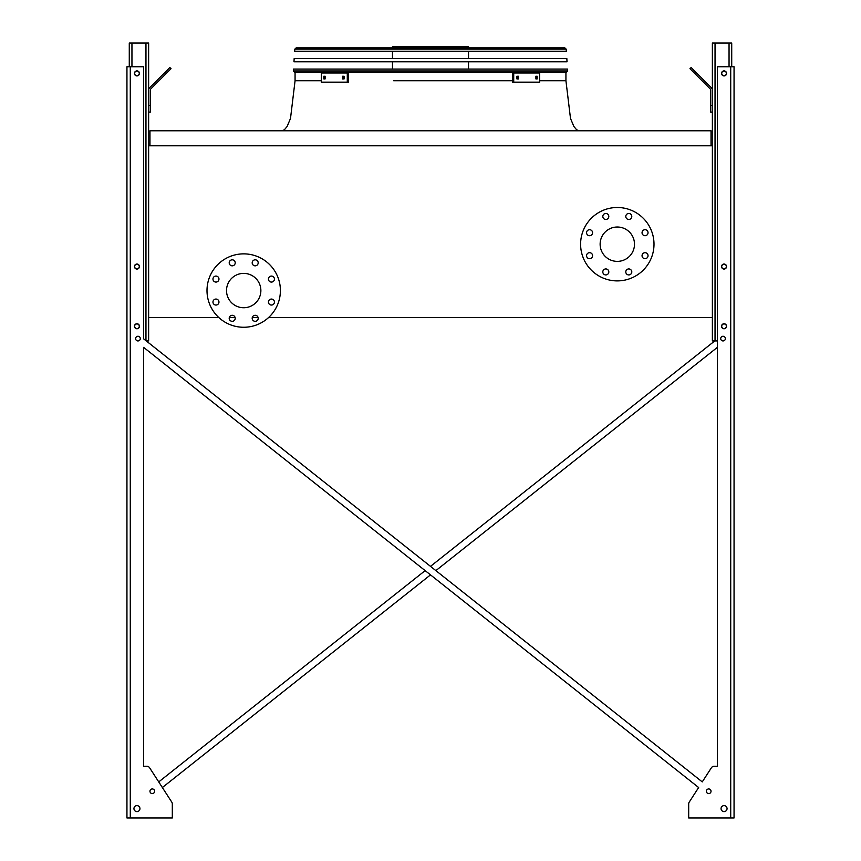 <?xml version="1.0" encoding="UTF-8"?>
<svg xmlns="http://www.w3.org/2000/svg" width="861" height="861" viewBox="0 0 861 861"><rect width="100%" height="100%" fill="white"/><g stroke="black" fill="none" stroke-linecap="round" stroke-linejoin="round"><path stroke-width="1.29" d="M711.035 145.789L711.035 130.786L149.965 130.786L149.965 145.789M268.524 317.58L712.37 317.58L712.37 145.789L148.63 145.789L148.63 317.58L218.866 317.58M229.295 317.58L235.128 317.58M252.273 317.58L258.106 317.58M600.128 244.201A17.177 17.177 0 0 1 625.893 229.317A17.177 17.177 0 0 1 625.893 259.075A17.177 17.177 0 0 1 600.128 244.201M592.572 232.707A3.003 3.003 0 0 0 588.063 230.113A3.003 3.003 0 0 0 588.063 235.311A3.003 3.003 0 0 0 592.572 232.707M592.572 255.685A3.003 3.003 0 0 0 588.063 253.091A3.003 3.003 0 0 0 588.063 258.289A3.003 3.003 0 0 0 592.572 255.685M608.813 271.936A3.003 3.003 0 0 0 604.314 269.332A3.003 3.003 0 0 0 604.314 274.53A3.003 3.003 0 0 0 608.813 271.936M631.791 271.936A3.003 3.003 0 0 0 627.292 269.332A3.003 3.003 0 0 0 627.292 274.53A3.003 3.003 0 0 0 631.791 271.936M648.042 255.685A3.003 3.003 0 0 0 643.544 253.091A3.003 3.003 0 0 0 643.544 258.289A3.003 3.003 0 0 0 648.042 255.685M648.042 232.707A3.003 3.003 0 0 0 643.544 230.113A3.003 3.003 0 0 0 643.544 235.311A3.003 3.003 0 0 0 648.042 232.707M631.791 216.455A3.003 3.003 0 0 0 627.292 213.862A3.003 3.003 0 0 0 627.292 219.06A3.003 3.003 0 0 0 631.791 216.455M608.813 216.455A3.003 3.003 0 0 0 604.314 213.862A3.003 3.003 0 0 0 604.314 219.06A3.003 3.003 0 0 0 608.813 216.455M580.605 244.201A36.689 36.689 0 0 1 635.655 212.419A36.689 36.689 0 0 1 635.655 275.972A36.689 36.689 0 0 1 580.605 244.201M243.695 273.389A17.177 17.177 0 0 1 258.569 299.154A17.177 17.177 0 0 1 228.822 299.154A17.177 17.177 0 0 1 243.695 273.389M218.963 279.072A3.003 3.003 0 0 0 214.464 276.478A3.003 3.003 0 0 0 214.464 281.676A3.003 3.003 0 0 0 218.963 279.072M218.963 302.05A3.003 3.003 0 0 0 214.464 299.456A3.003 3.003 0 0 0 214.464 304.654A3.003 3.003 0 0 0 218.963 302.05M235.214 318.301A3.003 3.003 0 0 0 230.705 315.696A3.003 3.003 0 0 0 230.705 320.905A3.003 3.003 0 0 0 235.214 318.301M258.192 318.301A3.003 3.003 0 0 0 253.683 315.696A3.003 3.003 0 0 0 253.683 320.905A3.003 3.003 0 0 0 258.192 318.301M274.433 302.05A3.003 3.003 0 0 0 269.934 299.456A3.003 3.003 0 0 0 269.934 304.654A3.003 3.003 0 0 0 274.433 302.05M274.433 279.072A3.003 3.003 0 0 0 269.934 276.478A3.003 3.003 0 0 0 269.934 281.676A3.003 3.003 0 0 0 274.433 279.072M258.192 262.831A3.003 3.003 0 0 0 253.683 260.226A3.003 3.003 0 0 0 253.683 265.425A3.003 3.003 0 0 0 258.192 262.831M235.214 262.831A3.003 3.003 0 0 0 230.705 260.226A3.003 3.003 0 0 0 230.705 265.425A3.003 3.003 0 0 0 235.214 262.831M243.695 253.866A36.689 36.689 0 0 1 275.477 308.916A36.689 36.689 0 0 1 211.924 308.916A36.689 36.689 0 0 1 243.695 253.866M714.738 340.934L430.5 566.366L714.738 340.934L430.5 566.366L146.262 340.934L148.63 340.934L148.63 317.58M148.63 145.789L148.63 43.05L129.279 43.05L129.279 66.738M134.617 73.4A2.335 2.335 0 0 0 138.115 75.424A2.335 2.335 0 0 0 138.115 71.388A2.335 2.335 0 0 0 134.617 73.4M134.617 266.544A2.335 2.335 0 0 0 138.115 268.567A2.335 2.335 0 0 0 138.115 264.521A2.335 2.335 0 0 0 134.617 266.544M134.617 326.254A2.335 2.335 0 0 0 138.115 328.278A2.335 2.335 0 0 0 138.115 324.231A2.335 2.335 0 0 0 134.617 326.254M148.63 105.429L150.298 105.429L150.298 112.102L148.63 112.102M150.298 105.429L150.298 90.136A1.668 1.668 0 0 1 150.783 88.952L166.313 73.422L165.14 72.238L149.61 87.768A3.336 3.336 0 0 0 148.63 90.136M165.14 72.238L169.854 67.524L171.038 68.697L166.313 73.422M717.374 340.934L712.37 340.934L712.37 317.58M712.37 145.789L712.37 43.05L731.721 43.05L731.721 66.738M726.383 326.254A2.335 2.335 0 0 0 722.885 324.231A2.335 2.335 0 0 0 722.885 328.278A2.335 2.335 0 0 0 726.383 326.254M726.383 266.544A2.335 2.335 0 0 0 722.885 264.521A2.335 2.335 0 0 0 722.885 268.567A2.335 2.335 0 0 0 726.383 266.544M726.383 73.4A2.335 2.335 0 0 0 722.885 71.388A2.335 2.335 0 0 0 722.885 75.424A2.335 2.335 0 0 0 726.383 73.4M712.37 112.102L710.702 112.102L710.702 105.429L712.37 105.429M712.37 90.136A3.336 3.336 0 0 0 711.39 87.768L695.86 72.238L694.687 73.422L710.217 88.952A1.668 1.668 0 0 1 710.702 90.136L710.702 105.429M694.687 73.422L689.962 68.697L691.146 67.524L695.86 72.238M710.217 88.952A1.668 1.668 0 0 1 710.702 90.136A1.668 1.668 0 0 0 710.217 88.952M150.298 90.136A1.668 1.668 0 0 1 150.783 88.952A1.668 1.668 0 0 0 150.298 90.136M158.295 79.083L149.61 87.768L158.295 79.083M172.308 803.926A3.336 3.336 0 0 0 171.78 802.118L162.363 787.535L430.5 574.879L162.363 787.535L171.78 802.118L149.61 767.775A3.336 3.336 0 0 0 146.811 766.247L143.626 766.247L146.811 766.247L143.626 766.247L143.626 347.36L698.637 787.535L689.22 802.118A3.336 3.336 0 0 0 688.692 803.926L688.692 817.95L730.72 817.95L730.72 66.738L717.374 66.738L717.374 766.247L714.189 766.247L717.374 766.247L714.189 766.247L717.374 766.247L714.189 766.247L717.374 766.247L717.374 347.36L435.87 570.617L717.374 347.36L435.87 570.617L702.264 781.906L711.39 767.775L702.264 781.906L143.626 338.836L143.626 66.738L126.944 66.738L126.944 817.95L172.308 817.95L172.308 803.926L172.308 816.282M149.61 767.775L158.736 781.906L149.61 767.775L158.736 781.906L425.13 570.617L158.736 781.906L149.61 767.775L158.736 781.906L425.13 570.617L143.626 347.36L425.13 570.617M730.72 817.95L734.056 817.95L734.056 66.738L730.72 66.738M143.626 347.36L143.626 766.247L143.626 347.36L143.626 766.247L146.811 766.247M714.189 766.247A3.336 3.336 0 0 0 711.39 767.775L702.264 781.906L711.39 767.775M725.382 338.599A2.335 2.335 0 0 0 721.884 336.576A2.335 2.335 0 0 0 721.884 340.622A2.335 2.335 0 0 0 725.382 338.599M727.05 808.608A3.003 3.003 0 0 0 722.551 806.014A3.003 3.003 0 0 0 722.551 811.213A3.003 3.003 0 0 0 727.05 808.608M726.555 73.4A2.497 2.497 0 0 0 722.799 71.237A2.497 2.497 0 0 0 722.799 75.574A2.497 2.497 0 0 0 726.555 73.4M726.555 266.544A2.497 2.497 0 0 0 722.799 264.381A2.497 2.497 0 0 0 722.799 268.718A2.497 2.497 0 0 0 726.555 266.544M726.555 326.254A2.497 2.497 0 0 0 722.799 324.091A2.497 2.497 0 0 0 722.799 328.428A2.497 2.497 0 0 0 726.555 326.254M711.035 791.259A2.335 2.335 0 0 0 707.538 789.246A2.335 2.335 0 0 0 707.538 793.282A2.335 2.335 0 0 0 711.035 791.259M140.289 338.599A2.335 2.335 0 0 0 136.781 336.576A2.335 2.335 0 0 0 136.781 340.622A2.335 2.335 0 0 0 140.289 338.599M133.95 808.608A3.003 3.003 0 0 0 138.449 811.213A3.003 3.003 0 0 0 138.449 806.014A3.003 3.003 0 0 0 133.95 808.608M149.965 791.259A2.335 2.335 0 0 0 153.462 793.282A2.335 2.335 0 0 0 153.462 789.246A2.335 2.335 0 0 0 149.965 791.259M134.445 73.4A2.497 2.497 0 0 0 138.201 75.574A2.497 2.497 0 0 0 138.201 71.237A2.497 2.497 0 0 0 134.445 73.4M134.445 326.254A2.497 2.497 0 0 0 138.201 328.428A2.497 2.497 0 0 0 138.201 324.091A2.497 2.497 0 0 0 134.445 326.254M134.445 266.544A2.497 2.497 0 0 0 138.201 268.718A2.497 2.497 0 0 0 138.201 264.381A2.497 2.497 0 0 0 134.445 266.544M126.944 817.95L126.944 66.738L126.944 817.95M717.374 766.247L717.374 347.36L717.374 766.247M689.22 802.118L698.637 787.535L689.22 802.118L698.637 787.535L430.5 574.879L162.363 787.535L171.78 802.118M688.692 816.282L688.692 803.926M702.264 781.906L435.87 570.617M430.5 566.366L146.262 340.934M430.5 574.879L698.637 787.535M294.666 72.41L293.332 70.979L294.666 72.41L293.332 70.979L293.461 69.074L567.539 69.074L567.668 70.979L566.334 72.41L294.666 72.41L293.332 70.979L567.668 70.979L566.334 72.41M392.476 47.882L392.476 46.72L468.524 46.72L468.524 47.882M425.947 46.72L425.947 47.882M398.923 46.72L398.923 47.882M342.56 76.242L344.109 76.242L344.109 78.911L342.56 78.911L342.56 76.242M323.822 76.242L325.103 76.242L325.103 78.911L323.822 78.911L323.822 76.242M347.284 72.991L321.336 72.991L321.336 82.161L348.468 82.161L348.468 72.991L347.284 72.991L347.284 82.161M343.743 76.242L343.743 78.911M325.017 76.242L325.017 78.911M535.897 76.242L537.178 76.242L537.178 78.911L535.897 78.911L535.897 76.242M516.891 76.242L518.44 76.242L518.44 78.911L516.891 78.911L516.891 76.242M513.716 82.161L539.664 82.161L539.664 72.991L513.716 72.991L513.716 82.161L512.532 82.161L512.532 72.991L513.716 72.991M535.983 78.911L535.983 76.242M517.257 78.911L517.257 76.242M567.044 61.809L293.956 61.809L294.182 58.473L566.818 58.473L567.044 61.809M564.848 47.882L566.183 49.131L564.848 47.882L566.183 49.131L566.323 51.219L294.677 51.219L294.817 49.131L296.152 47.882L564.848 47.882L566.183 49.131L294.817 49.131L296.152 47.882M296.905 47.882L311.079 47.882M430.5 80.74L512.532 80.74L430.5 80.74M565.935 72.41L565.935 80.74L539.664 80.74L565.935 80.74L539.664 80.74L565.935 80.74L570.488 118.387L573.878 126.492L576.644 129.807L579.281 130.786M295.065 72.41L295.065 80.74L321.336 80.74L295.065 80.74L290.512 118.387L287.122 126.492L284.356 129.807L281.719 130.786M467.383 80.74L393.617 80.74M145.961 340.687L145.961 43.05M131.948 66.738L131.948 43.05M729.052 66.738L729.052 43.05M715.039 340.934L715.039 43.05M130.28 817.95L130.28 66.738M468.524 69.074L468.524 61.809M468.524 58.473L468.524 51.219M392.476 69.074L392.476 61.809M392.476 58.473L392.476 51.219"/></g></svg>
